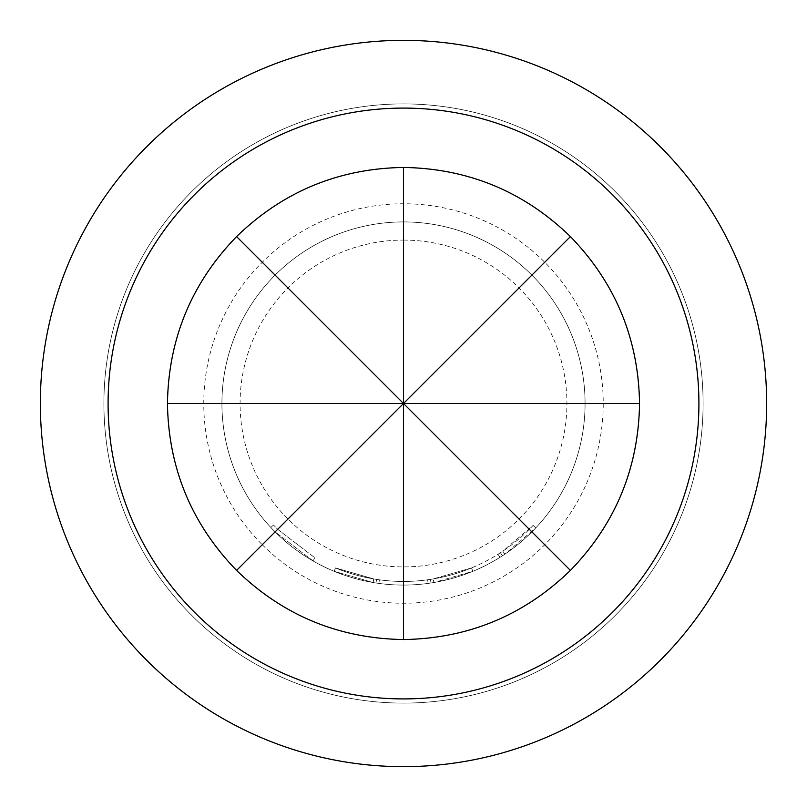 <?xml version="1.0" encoding="UTF-8"?>
<svg xmlns="http://www.w3.org/2000/svg" width="807" height="807" viewBox="0 0 807 807"><rect width="100%" height="100%" fill="white"/><g stroke="black" fill="none" stroke-linecap="round" stroke-linejoin="round"><path stroke-width="0.61" stroke-dasharray="4.04 3.03" d="M313.025 560.926L275.106 531.894L270.839 527.485L275.106 531.894A181.575 181.575 0 0 0 531.894 531.894A181.575 181.575 0 0 0 531.894 275.106A181.575 181.575 0 0 0 275.106 275.106A181.575 181.575 0 0 0 275.106 531.894A181.575 181.575 0 0 0 531.894 531.894A181.575 181.575 0 0 0 531.894 275.106A181.575 181.575 0 0 0 275.106 275.106A181.575 181.575 0 0 0 275.106 531.894L313.025 560.926L314.841 557.778L277.679 529.331L273.492 525.004L277.679 529.321L314.841 557.778L313.025 560.926M236.592 570.408A236.048 236.048 0 0 0 570.408 570.408A236.048 236.048 0 0 0 570.408 236.592A236.048 236.048 0 0 0 236.592 236.592A236.048 236.048 0 0 0 236.592 570.408A236.048 236.048 0 0 0 570.408 570.408A236.048 236.048 0 0 0 570.408 236.592A236.048 236.048 0 0 0 236.592 236.592A236.048 236.048 0 0 0 236.592 570.408A236.048 236.048 0 0 0 570.408 570.408A236.048 236.048 0 0 0 570.408 236.592A236.048 236.048 0 0 0 236.592 236.592A236.048 236.048 0 0 0 236.592 570.408M262.265 544.735A199.733 199.733 0 0 0 544.735 544.735A199.733 199.733 0 0 0 544.735 262.265A199.733 199.733 0 0 0 262.265 262.265A199.733 199.733 0 0 0 262.265 544.735M499.947 557.344L498.02 554.268A177.944 177.944 0 0 1 379.371 579.799L376.556 579.396L379.371 579.799L376.556 579.396L379.371 579.799L378.887 583.4L376.012 582.977L378.887 583.4A181.575 181.575 0 0 0 472.872 571.306L433.863 582.523L472.872 571.306A181.575 181.575 0 0 1 373.137 582.523L334.128 571.306L373.137 582.523A181.575 181.575 0 0 0 472.872 571.306A181.575 181.575 0 0 1 378.887 583.4A181.575 181.575 0 0 0 499.947 557.344L502.398 555.781A181.575 181.575 0 0 0 535.757 527.909L504.819 554.177A181.575 181.575 0 0 1 373.137 582.523A181.575 181.575 0 0 0 433.863 582.523L472.872 571.306A181.575 181.575 0 0 1 430.988 582.977L428.113 583.4A181.575 181.575 0 0 1 334.128 571.306A181.575 181.575 0 0 0 433.863 582.523A181.575 181.575 0 0 1 334.128 571.306A181.575 181.575 0 0 0 428.113 583.4A181.575 181.575 0 0 1 378.887 583.4L376.012 582.977L378.887 583.4A181.575 181.575 0 0 0 472.872 571.306A181.575 181.575 0 0 1 373.137 582.523L334.128 571.306L373.137 582.523A181.575 181.575 0 0 0 472.872 571.306A181.575 181.575 0 0 1 378.887 583.4L379.371 579.799A177.944 177.944 0 0 0 471.48 567.946L472.872 571.306A181.575 181.575 0 0 1 334.128 571.306A181.575 181.575 0 0 0 472.872 571.306L471.48 567.946L472.872 571.306L471.48 567.946L472.872 571.306L471.48 567.946L472.872 571.306L471.48 567.946L472.872 571.306L471.48 567.946L433.258 578.942L433.863 582.523L433.258 578.942L471.48 567.946L472.872 571.306L471.48 567.946A177.944 177.944 0 0 1 335.52 567.946L334.128 571.306L335.52 567.946A177.944 177.944 0 0 0 471.48 567.946A177.944 177.944 0 0 1 379.371 579.799L376.556 579.396L376.012 582.977L376.556 579.396L379.371 579.799L378.887 583.4L379.371 579.799A177.944 177.944 0 0 0 427.629 579.799L428.113 583.4L427.629 579.799L430.444 579.396L430.988 582.977L430.444 579.396A177.944 177.944 0 0 0 471.48 567.946A177.944 177.944 0 0 1 373.742 578.942L373.137 582.523L373.742 578.942L335.52 567.946L334.128 571.306L335.52 567.946L373.742 578.942A177.944 177.944 0 0 0 471.48 567.946L433.258 578.942L433.863 582.523M403.5 703.099A299.599 299.599 0 0 0 703.099 403.5A299.599 299.599 0 0 0 403.5 103.901A299.599 299.599 0 0 0 103.901 403.5A299.599 299.599 0 0 0 403.5 703.099A299.599 299.599 0 0 0 703.099 403.5A299.599 299.599 0 0 0 403.5 103.901A299.599 299.599 0 0 0 103.901 403.5A299.599 299.599 0 0 0 403.5 703.099A299.599 299.599 0 0 0 703.099 403.5A299.599 299.599 0 0 0 403.5 103.901M403.5 240.083A163.418 163.418 0 0 1 566.918 403.5A163.418 163.418 0 0 1 403.5 566.918A163.418 163.418 0 0 1 240.083 403.5A163.418 163.418 0 0 1 403.5 240.083M40.35 403.5A363.15 363.15 0 0 0 403.5 766.65A363.15 363.15 0 0 0 766.65 403.5A363.15 363.15 0 0 0 403.5 40.35A363.15 363.15 0 0 0 40.35 403.5M498.02 554.268L500.421 552.734A177.944 177.944 0 0 0 533.114 525.418L535.757 527.909L533.114 525.418L502.801 551.161L504.819 554.177M433.258 578.942A177.944 177.944 0 0 1 335.52 567.946L334.128 571.306L335.52 567.946A177.944 177.944 0 0 0 427.629 579.799L430.444 579.396L430.988 582.977L430.444 579.396L427.629 579.799A177.944 177.944 0 0 1 335.52 567.946L334.128 571.306L335.52 567.946A177.944 177.944 0 0 0 433.258 578.942A177.944 177.944 0 0 1 373.742 578.942L335.52 567.946L373.742 578.942L335.52 567.946L373.742 578.942L373.137 582.523L373.742 578.942A177.944 177.944 0 0 0 502.801 551.161M376.556 579.396L376.012 582.977L376.556 579.396M500.421 552.734L502.398 555.781L500.421 552.734M427.629 579.799L428.113 583.4M379.371 579.799L378.887 583.4L379.371 579.799A177.944 177.944 0 0 0 471.48 567.946A177.944 177.944 0 0 1 379.371 579.799M373.742 578.942L373.137 582.523L373.742 578.942A177.944 177.944 0 0 0 471.48 567.946A177.944 177.944 0 0 1 373.742 578.942M335.52 567.946L334.128 571.306L335.52 567.946M273.492 525.004L270.839 527.485"/><path stroke-width="1.21" d="M570.408 236.592C615.469 283.106 638.508 338.748 639.548 403.5C638.508 468.252 615.469 523.894 570.408 570.408C523.894 615.469 468.252 638.508 403.5 639.548C338.748 638.508 283.106 615.469 236.592 570.408C191.531 523.894 168.492 468.252 167.453 403.5C168.492 338.748 191.531 283.106 236.592 236.592C283.106 191.531 338.748 168.492 403.5 167.453C468.252 168.492 523.894 191.531 570.408 236.592L403.5 403.5L570.408 570.408M108.088 403.5A295.412 295.412 0 0 0 403.5 698.912A295.412 295.412 0 0 0 698.912 403.5A295.412 295.412 0 0 0 403.5 108.088A295.412 295.412 0 0 0 108.088 403.5M766.65 403.5A363.15 363.15 0 0 1 403.5 766.65A363.15 363.15 0 0 1 40.35 403.5A363.15 363.15 0 0 1 403.5 40.35A363.15 363.15 0 0 1 766.65 403.5M639.548 403.5L403.5 403.5L403.5 639.548M403.5 167.453L403.5 403.5L236.592 236.592M167.453 403.5L403.5 403.5L236.592 570.408"/></g></svg>
